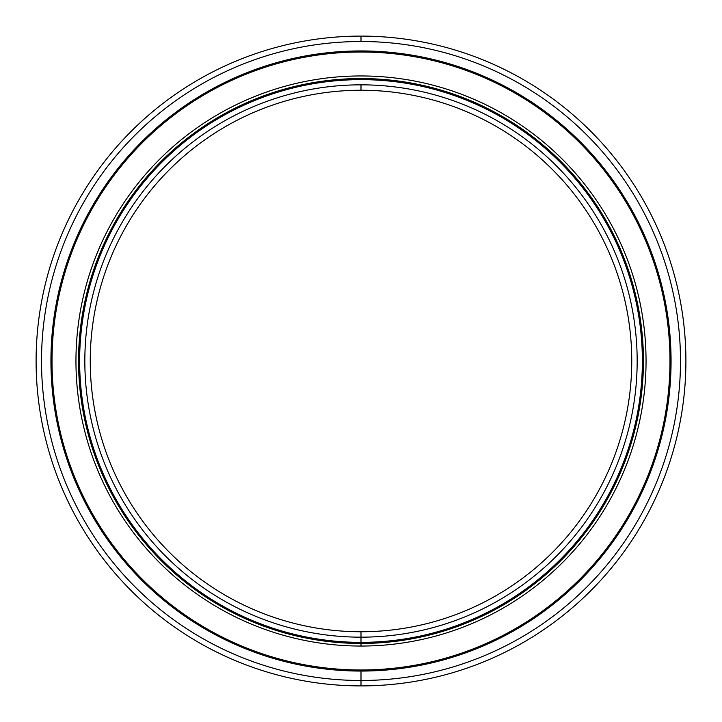 <?xml version="1.0" encoding="UTF-8"?>
<svg xmlns="http://www.w3.org/2000/svg" width="722" height="722" viewBox="0 0 722 722"><rect width="100%" height="100%" fill="white"/><g stroke="black" fill="none" stroke-linecap="round" stroke-linejoin="round"><path stroke-width="1.08" d="M361 646.046A285.046 285.046 0 0 1 75.954 361A285.046 285.046 0 0 1 361 75.954A285.046 285.046 0 0 1 646.046 361A285.046 285.046 0 0 1 361 646.046A285.046 285.046 0 0 0 646.046 361A285.046 285.046 0 0 0 361 75.954A285.046 285.046 0 0 0 75.954 361A285.046 285.046 0 0 0 361 646.046L361 642.363A281.363 281.363 0 0 0 642.363 361A281.363 281.363 0 0 0 361 79.637A281.363 281.363 0 0 0 79.637 361A281.363 281.363 0 0 1 361 79.637A281.363 281.363 0 0 1 642.363 361L643.446 361A282.446 282.446 0 0 0 361 78.554A282.446 282.446 0 0 0 78.554 361A282.446 282.446 0 0 1 361 78.554A282.446 282.446 0 0 1 643.446 361A282.446 282.446 0 0 1 361 643.446A282.446 282.446 0 0 1 78.554 361L79.637 361A281.363 281.363 0 0 0 361 642.363A281.363 281.363 0 0 1 79.637 361L78.554 361A282.446 282.446 0 0 0 361 643.446A282.446 282.446 0 0 0 643.446 361L642.363 361A281.363 281.363 0 0 1 361 642.363L361 631.75A270.75 270.75 0 0 1 90.25 361A270.75 270.75 0 0 1 361 90.25L361 84.835A276.165 276.165 0 0 0 84.835 361A276.165 276.165 0 0 0 361 637.165A276.165 276.165 0 0 1 84.835 361A276.165 276.165 0 0 1 361 84.835A276.165 276.165 0 0 1 637.165 361A276.165 276.165 0 0 1 361 637.165A276.165 276.165 0 0 0 637.165 361A276.165 276.165 0 0 0 361 84.835L361 90.25A270.75 270.75 0 0 0 90.25 361A270.75 270.75 0 0 0 361 631.75A270.75 270.75 0 0 0 631.75 361A270.75 270.75 0 0 0 361 90.25A270.75 270.75 0 0 1 631.75 361A270.75 270.75 0 0 1 361 631.75L361 637.165L361 631.75M361 669.98A308.98 308.98 0 0 0 669.98 361A308.98 308.98 0 0 0 361 52.02A308.98 308.98 0 0 1 669.98 361L671.063 361A310.063 310.063 0 0 0 361 50.937A310.063 310.063 0 0 0 50.937 361A310.063 310.063 0 0 1 361 50.937A310.063 310.063 0 0 1 671.063 361L669.98 361A308.98 308.98 0 0 1 361 669.98L361 671.063A310.063 310.063 0 0 0 671.063 361A310.063 310.063 0 0 1 361 671.063A310.063 310.063 0 0 1 50.937 361L52.02 361A308.98 308.98 0 0 0 361 669.98A308.98 308.98 0 0 1 52.02 361A308.98 308.98 0 0 1 361 52.02A308.98 308.98 0 0 0 52.02 361L50.937 361A310.063 310.063 0 0 0 361 671.063L361 685.9A324.9 324.9 0 0 0 685.9 361A324.9 324.9 0 0 0 361 36.1L361 41.515A319.485 319.485 0 0 1 680.485 361A319.485 319.485 0 0 1 361 680.485A319.485 319.485 0 0 0 680.485 361A319.485 319.485 0 0 0 361 41.515A319.485 319.485 0 0 0 41.515 361A319.485 319.485 0 0 0 361 680.485A319.485 319.485 0 0 1 41.515 361A319.485 319.485 0 0 1 361 41.515L361 36.1A324.9 324.9 0 0 1 685.9 361A324.9 324.9 0 0 1 361 685.9A324.9 324.9 0 0 1 36.1 361A324.9 324.9 0 0 1 361 36.1A324.9 324.9 0 0 0 36.1 361A324.9 324.9 0 0 0 361 685.9L361 680.485L361 685.9"/></g></svg>
